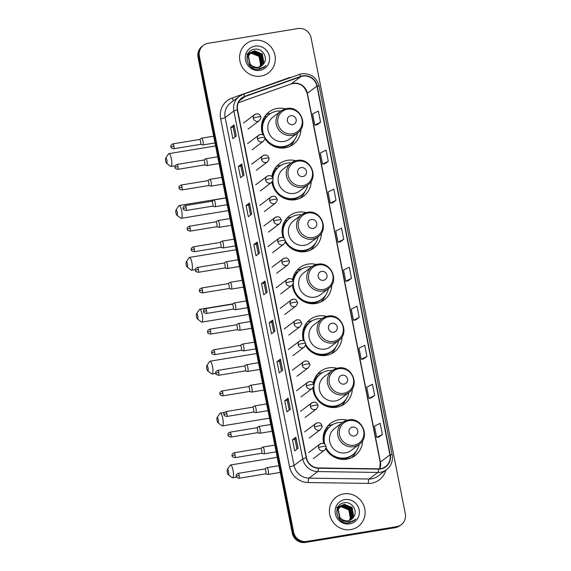 <?xml version="1.0" encoding="UTF-8"?>
<svg xmlns="http://www.w3.org/2000/svg" width="571" height="571" viewBox="0 0 571 571"><rect width="100%" height="100%" fill="white"/><g stroke="black" fill="none" stroke-linecap="round" stroke-linejoin="round"><path stroke-width="0.86" d="M347.168 420.185A20.242 19.443 53 0 0 338.96 419.771A20.242 19.443 53 0 0 330.68 423.304A20.242 19.443 53 0 0 323.728 443.603M325.72 448.692A20.242 19.443 53 0 0 346.761 459.177A20.242 19.443 53 0 0 355.041 455.644A20.242 19.443 53 0 0 362.592 440.669M332.629 424.624A20.242 19.443 53 0 0 332.493 424.646A20.242 19.443 53 0 0 327.718 426.094M336.89 368.288A20.242 19.443 53 0 0 328.682 367.881A20.242 19.443 53 0 0 320.41 371.407A20.242 19.443 53 0 0 313.179 383.205M312.879 387.859A20.242 19.443 53 0 0 336.483 407.28A20.242 19.443 53 0 0 344.763 403.754A20.242 19.443 53 0 0 352.314 388.772M322.358 372.727A20.242 19.443 53 0 0 322.215 372.749A20.242 19.443 53 0 0 317.44 374.198M326.619 316.398A20.242 19.443 53 0 0 318.411 315.984A20.242 19.443 53 0 0 310.132 319.517A20.242 19.443 53 0 0 303.401 340.659M305.464 345.405A20.242 19.443 53 0 0 326.212 355.39A20.242 19.443 53 0 0 334.485 351.857A20.242 19.443 53 0 0 342.043 336.883M312.08 320.838A20.242 19.443 53 0 0 311.937 320.859A20.242 19.443 53 0 0 307.162 322.308M316.341 264.501A20.242 19.443 53 0 0 308.133 264.095A20.242 19.443 53 0 0 299.861 267.621A20.242 19.443 53 0 0 292.545 279.911M292.395 284.993A20.242 19.443 53 0 0 315.934 303.494A20.242 19.443 53 0 0 324.214 299.968A20.242 19.443 53 0 0 331.765 284.986M301.809 268.941A20.242 19.443 53 0 0 301.666 268.962A20.242 19.443 53 0 0 296.891 270.411M306.07 212.612A20.242 19.443 53 0 0 297.862 212.198A20.242 19.443 53 0 0 289.583 215.731A20.242 19.443 53 0 0 283.13 237.743M285.179 242.068A20.242 19.443 53 0 0 305.663 251.604A20.242 19.443 53 0 0 313.936 248.071A20.242 19.443 53 0 0 321.487 233.096M291.531 217.051A20.242 19.443 53 0 0 291.388 217.073A20.242 19.443 53 0 0 286.613 218.522M295.792 160.722A20.242 19.443 53 0 0 287.584 160.308A20.242 19.443 53 0 0 279.305 163.841A20.242 19.443 53 0 0 271.91 176.682M271.953 182.085A20.242 19.443 53 0 0 295.385 199.714A20.242 19.443 53 0 0 303.665 196.181A20.242 19.443 53 0 0 311.216 181.2M281.253 165.155A20.242 19.443 53 0 0 281.118 165.183A20.242 19.443 53 0 0 276.343 166.632M285.514 108.825A20.242 19.443 53 0 0 277.306 108.419A20.242 19.443 53 0 0 269.034 111.945A20.242 19.443 53 0 0 262.91 134.863M264.873 138.66A20.242 19.443 53 0 0 285.115 147.818A20.242 19.443 53 0 0 293.387 144.292A20.242 19.443 53 0 0 300.938 129.31M270.982 113.265A20.242 19.443 53 0 0 270.84 113.286A20.242 19.443 53 0 0 266.065 114.735M266.371 116.491A18.522 17.787 -127 0 1 267.271 116.077M276.642 168.381A18.522 17.787 -127 0 1 277.549 167.974M286.92 220.278A18.522 17.787 -127 0 1 287.827 219.864M297.191 272.167A18.522 17.787 -127 0 1 298.098 271.76M307.469 324.064A18.522 17.787 -127 0 1 308.376 323.65M317.74 375.954A18.522 17.787 -127 0 1 318.647 375.547M328.018 427.85A18.522 17.787 -127 0 1 328.925 427.436M203.454 45.309L202.091 46.337A11.456 11.006 53 0 0 198.037 57.293L292.252 533.1A11.456 11.006 53 0 0 305.406 542.45L395.196 527.69A11.456 11.006 53 0 0 399.886 525.691L400.564 525.177A11.456 11.006 53 0 1 395.881 527.176A11.456 11.006 53 0 0 400.564 525.177L401.242 524.663A11.456 11.006 53 0 0 405.303 513.707L311.088 37.9A11.456 11.006 53 0 0 297.934 28.55L208.144 43.31A11.456 11.006 53 0 0 203.454 45.309A11.456 11.006 53 0 0 199.4 56.265L293.608 532.072A11.456 11.006 53 0 0 306.77 541.422L396.56 526.662A11.456 11.006 53 0 0 401.242 524.663M202.776 45.823A11.456 11.006 53 0 0 198.715 56.779L292.93 532.586A11.456 11.006 53 0 0 306.092 541.936L395.881 527.176L306.092 541.936A11.456 11.006 53 0 1 292.93 532.586L198.715 56.779A11.456 11.006 53 0 1 202.776 45.823M253.917 40.391A18.336 17.608 53 0 0 246.422 43.589A18.336 17.608 53 0 0 241.219 65.158A18.336 17.608 53 0 0 260.983 76.079A18.336 17.608 53 0 0 268.477 72.881A18.336 17.608 53 0 0 273.68 51.311A18.336 17.608 53 0 0 253.917 40.391A18.336 17.608 53 0 0 246.422 43.589A18.336 17.608 53 0 0 241.219 65.158A18.336 17.608 53 0 0 260.983 76.079A18.336 17.608 53 0 0 268.477 72.881A18.336 17.608 53 0 0 273.68 51.311A18.336 17.608 53 0 0 253.917 40.391M343.713 493.894A18.336 17.608 53 0 0 336.219 497.091A18.336 17.608 53 0 0 331.016 518.661A18.336 17.608 53 0 0 350.78 529.581A18.336 17.608 53 0 0 358.274 526.383A18.336 17.608 53 0 0 363.477 504.814A18.336 17.608 53 0 0 343.713 493.894A18.336 17.608 53 0 0 336.219 497.091A18.336 17.608 53 0 0 331.016 518.661A18.336 17.608 53 0 0 350.78 529.581A18.336 17.608 53 0 0 358.274 526.383A18.336 17.608 53 0 0 363.477 504.814A18.336 17.608 53 0 0 343.713 493.894M302.894 76.129A12.219 11.734 -127 0 1 316.926 86.1L389.943 454.851A12.219 11.734 -127 0 1 385.611 466.536A12.219 11.734 -127 0 1 378.552 468.82L318.454 467.942A12.219 11.734 -127 0 1 306.484 457.814L237.593 109.903A12.219 11.734 -127 0 1 241.926 98.219A12.219 11.734 -127 0 1 244.923 96.606L300.896 76.642A12.219 11.734 -127 0 1 302.894 76.129M302.83 75.829A12.526 12.034 53 0 0 300.789 76.357L244.816 96.321A12.526 12.034 53 0 0 237.3 109.953L306.192 457.863A12.526 12.034 53 0 0 318.461 468.241L378.559 469.119A12.526 12.034 53 0 0 390.236 454.802L317.219 86.05A12.526 12.034 53 0 0 302.83 75.829M378.987 437.022L382.392 434.481L380.186 423.325L374.448 426.194L376.653 437.343L379.023 437.015M371.257 397.987L374.669 395.446L372.456 384.297L366.718 387.167L368.923 398.315L371.293 397.987M363.527 358.959L366.939 356.418L364.733 345.262L358.988 348.132L361.193 359.28L363.57 358.952M355.797 319.931L359.209 317.383L357.003 306.234L351.258 309.104L353.47 320.252L355.84 319.924M317.162 124.771L320.567 122.23L318.361 111.074L312.615 113.943L314.828 125.099L317.198 124.764M324.885 163.806L328.296 161.258L326.091 150.109L320.345 152.978L322.558 164.127L324.928 163.798M332.615 202.833L336.026 200.293L333.814 189.137L328.075 192.006L330.281 203.162L332.65 202.826M340.345 241.868L343.756 239.32L341.544 228.172L335.805 231.041L338.011 242.19L340.38 241.861M348.074 280.896L351.479 278.355L349.274 267.199L343.535 270.069L345.74 281.225L348.11 280.889M282.624 370.279L279.219 372.842L277.006 361.693L280.418 359.123L282.624 370.279M290.353 409.307L286.949 411.869L284.736 400.721L288.141 398.158L290.353 409.307M298.076 448.342L294.672 450.904L292.466 439.756L295.871 437.186L298.076 448.342M259.441 253.181L256.029 255.751L253.824 244.595L257.228 242.033L259.441 253.181M251.711 214.154L248.306 216.716L246.094 205.567L249.498 203.005L251.711 214.154M243.981 175.119L240.577 177.688L238.371 166.532L241.776 163.97L243.981 175.119M236.251 136.091L232.847 138.653L230.641 127.504L234.046 124.942L236.251 136.091M274.894 331.244L271.489 333.814L269.284 322.658L272.688 320.095L274.894 331.244M267.164 292.216L263.759 294.779L261.554 283.63L264.958 281.06L267.164 292.216M261.554 283.63L264.087 283.209L264.887 281.146A3.055 0.385 -11.2 0 1 264.958 281.06M269.284 322.658L271.817 322.244M273.766 332.094L271.817 322.23L272.61 320.174A3.055 0.385 -11.2 0 1 272.688 320.095M230.641 127.504L233.175 127.083L233.967 125.02A3.055 0.385 -11.2 0 1 234.046 124.942M238.371 166.532L240.905 166.118M242.853 175.968L240.898 166.104L241.697 164.048A3.055 0.385 -11.2 0 1 241.776 163.97M246.094 205.567L248.635 205.146L249.427 203.083A3.055 0.385 -11.2 0 1 249.498 203.005M253.824 244.595L256.358 244.181L257.157 242.111A3.055 0.385 -11.2 0 1 257.228 242.033M292.466 439.756L295 439.335M296.956 449.191L295 439.327L295.799 437.272A3.055 0.385 -11.2 0 1 295.871 437.186M284.736 400.721L287.27 400.307L288.07 398.237A3.055 0.385 -11.2 0 1 288.141 398.158M277.006 361.693L279.547 361.272L280.34 359.209A3.055 0.385 -11.2 0 1 280.418 359.123M351.479 278.355L345.74 281.225M343.756 239.32L338.011 242.19M336.026 200.293L330.281 203.162M328.296 161.258L322.558 164.127M320.567 122.23L314.828 125.099M359.209 317.383L353.47 320.252M366.939 356.418L361.193 359.28M374.669 395.446L368.923 398.315M382.392 434.481L376.653 437.343M266.036 293.066L264.087 283.202M258.313 254.031L256.358 244.167M250.583 215.003L248.628 205.139M235.124 136.94L233.175 127.076M281.496 371.129L279.54 361.265M289.226 410.156L287.27 400.292M247.521 54.923L248.242 54.388M248.385 54.295L248.828 54.038M248.977 53.959L249.456 53.745M249.613 53.681L251.276 53.231L259.07 56.393L260.554 64.93L259.505 66.971M247.693 54.78L248.114 54.502M248.257 54.409L248.713 54.166M248.863 54.088L249.341 53.881M249.506 53.817L251.004 53.438C257.257 53.424 260.49 56.7 260.719 63.267A8.629 8.287 53 0 1 259.391 67.007M247.314 55.487L249.32 53.574M249.463 53.481L249.912 53.224M250.062 53.146L252.353 52.418L260.155 55.58L261.632 64.116L260.155 66.721M247.4 55.237L248.906 53.867M248.77 53.967L249.199 53.681M249.341 53.595L249.791 53.353M249.948 53.274L252.082 52.625L259.884 55.787L261.361 64.323L259.998 66.786M256.557 68.099L248.813 64.709M246.958 60.091L247.307 56.843L250.405 52.76M250.548 52.668L253.438 51.604L261.233 54.766L262.717 63.302L260.769 66.429M257.036 68.206L251.233 67.207M246.886 57.557L249.991 53.053M249.855 53.153L250.276 52.867M250.419 52.782L253.167 51.811L260.961 54.973L262.446 63.509L260.619 66.507M263.923 63.352C268.291 57.264 262.046 47.993 254.973 49.206C242.168 50.262 246.108 71.261 258.734 69.476L263.959 67.428L265.936 65.472C263.902 67.278 261.525 68.227 258.799 68.313L252.575 66.186A8.629 8.287 53 0 0 263.923 63.352L261.761 65.801M252.575 66.186L250.226 64.295L248.385 56.029L251.069 52.232L254.516 50.79L262.31 53.952L263.795 62.489L261.347 66.086M253.895 67.085L249.962 64.502L248.114 56.236L251.069 52.232M250.933 52.339L254.245 50.997L262.046 54.152L263.524 62.696L261.204 66.172M246.679 54.074L250.783 52.446M255.051 46.115A12.455 11.955 53 0 0 245.551 60.191A12.455 11.955 53 0 0 259.855 70.354A12.455 11.955 53 0 0 269.348 56.279A12.455 11.955 53 0 0 255.051 46.115M250.797 52.446L252.596 52.389M253.945 52.561L261.354 58.428M265.936 65.472L263.873 67.492M165.697 161.086A2.677 0.664 -99.3 0 0 166.546 163.213A2.677 0.664 -99.3 0 0 166.889 160.187A2.677 0.664 -99.3 0 0 165.704 158.117A2.677 0.664 -99.3 0 0 165.697 161.086M165.704 158.117L168.516 153.913A6.495 1.62 80.7 0 1 168.888 153.635A6.495 1.62 80.7 0 1 171.393 158.952A6.495 1.62 80.7 0 1 171 166.446A6.495 1.62 80.7 0 1 170.551 166.297L166.546 163.213M292.652 124.628A4.582 4.404 53 0 0 296.149 119.446A4.582 4.404 53 0 0 290.882 115.706A4.582 4.404 53 0 0 287.384 120.888A4.582 4.404 53 0 0 292.652 124.628M286.721 108.59A13.747 13.204 53 0 0 281.096 110.988L272.938 117.134A13.747 13.204 53 0 0 269.034 133.307A13.747 13.204 53 0 0 283.858 141.501A13.747 13.204 53 0 0 289.483 139.103L297.641 132.957C308.947 125.442 300.125 105.549 286.835 108.54L281.096 110.988A13.747 13.204 53 0 0 277.199 127.162A13.747 13.204 53 0 0 292.017 135.356A13.747 13.204 53 0 0 297.641 132.957M280.996 111.067A18.144 17.423 53 0 0 276.692 111.231A18.144 17.423 53 0 0 269.276 114.393A18.144 17.423 53 0 0 264.123 135.734A18.144 17.423 53 0 0 283.687 146.54A18.144 17.423 53 0 0 291.103 143.378A18.144 17.423 53 0 0 297.541 133.036M264.894 138.096A18.144 17.423 53 0 0 283.344 146.797A18.144 17.423 53 0 0 290.76 143.635L291.103 143.378M269.276 114.393L268.934 114.65A18.144 17.423 53 0 0 263.467 135.234M261.475 127.097A18.315 17.587 53 0 1 266.471 116.491L264.744 116.484M294.743 139.617A19.864 19.071 -127 0 1 289.918 146.354M175.975 212.983A2.677 0.664 -99.3 0 0 176.817 215.11A2.677 0.664 -99.3 0 0 177.167 212.084A2.677 0.664 -99.3 0 0 175.982 210.007A2.677 0.664 -99.3 0 0 175.975 212.983M175.982 210.007L178.787 205.81A6.495 1.62 80.7 0 1 179.166 205.524A6.495 1.62 80.7 0 1 181.664 210.842A6.495 1.62 80.7 0 1 181.271 218.336A6.495 1.62 80.7 0 1 180.829 218.193L176.817 215.11M302.923 176.525A4.582 4.404 53 0 0 306.42 171.343A4.582 4.404 53 0 0 301.16 167.603A4.582 4.404 53 0 0 297.662 172.785A4.582 4.404 53 0 0 302.923 176.525M296.999 160.487A13.747 13.204 53 0 0 291.374 162.878L283.216 169.023A13.747 13.204 53 0 0 279.312 185.204A13.747 13.204 53 0 0 294.136 193.391A13.747 13.204 53 0 0 299.754 190.992L307.919 184.847C319.218 177.338 310.396 157.439 297.113 160.43L291.374 162.878A13.747 13.204 53 0 0 287.47 179.058A13.747 13.204 53 0 0 302.295 187.245A13.747 13.204 53 0 0 307.919 184.847M272.788 180.786A18.144 17.423 53 0 0 293.958 198.437A18.144 17.423 53 0 0 301.374 195.275A18.144 17.423 53 0 0 307.812 184.925M291.274 162.956A18.144 17.423 53 0 0 286.97 163.12A18.144 17.423 53 0 0 279.547 166.282A18.144 17.423 53 0 0 272.874 178.245M272.467 181.428A18.144 17.423 53 0 0 293.622 198.694A18.144 17.423 53 0 0 301.038 195.532L301.374 195.275M279.547 166.282L279.212 166.539A18.144 17.423 53 0 0 272.638 177.667M272.096 176.874A18.315 17.587 53 0 1 276.742 168.388L275.015 168.374M305.014 191.513A19.864 19.071 -127 0 1 300.189 198.251M186.246 264.873A2.677 0.664 -99.3 0 0 187.095 267A2.677 0.664 -99.3 0 0 187.438 263.973A2.677 0.664 -99.3 0 0 186.253 261.903A2.677 0.664 -99.3 0 0 186.246 264.873M186.253 261.903L189.065 257.699A6.495 1.62 80.7 0 1 189.444 257.414A6.495 1.62 80.7 0 1 191.942 262.731A6.495 1.62 80.7 0 1 191.549 270.233A6.495 1.62 80.7 0 1 191.099 270.083L187.095 267M313.201 228.414A4.582 4.404 53 0 0 316.698 223.232A4.582 4.404 53 0 0 311.431 219.492A4.582 4.404 53 0 0 307.933 224.674A4.582 4.404 53 0 0 313.201 228.414M307.269 212.376A13.747 13.204 53 0 0 301.652 214.775L293.487 220.92A13.747 13.204 53 0 0 289.59 237.093A13.747 13.204 53 0 0 304.407 245.287A13.747 13.204 53 0 0 310.032 242.889L318.19 236.744C329.496 229.228 320.674 209.329 307.384 212.326L301.652 214.775A13.747 13.204 53 0 0 297.748 230.948A13.747 13.204 53 0 0 312.573 239.142A13.747 13.204 53 0 0 318.19 236.744M285.25 240.698A18.144 17.423 53 0 0 304.236 250.326A18.144 17.423 53 0 0 311.652 247.164A18.144 17.423 53 0 0 318.09 236.822M301.545 214.853A18.144 17.423 53 0 0 297.241 215.017A18.144 17.423 53 0 0 289.825 218.179A18.144 17.423 53 0 0 284.301 238.628M285.264 241.583A18.144 17.423 53 0 0 303.893 250.583A18.144 17.423 53 0 0 311.309 247.421L311.652 247.164M289.825 218.179L289.483 218.436A18.144 17.423 53 0 0 283.666 238.064M282.024 230.884A18.315 17.587 53 0 1 287.02 220.278L285.293 220.27M315.292 243.403A19.864 19.071 -127 0 1 310.467 250.141M196.524 316.769A2.677 0.664 -99.3 0 0 197.366 318.896A2.677 0.664 -99.3 0 0 197.716 315.87A2.677 0.664 -99.3 0 0 196.531 313.793A2.677 0.664 -99.3 0 0 196.524 316.769M196.531 313.793L199.343 309.596A6.495 1.62 80.7 0 1 199.714 309.311A6.495 1.62 80.7 0 1 202.22 314.628A6.495 1.62 80.7 0 1 201.82 322.123A6.495 1.62 80.7 0 1 201.377 321.98L197.366 318.896M323.471 280.311A4.582 4.404 53 0 0 326.969 275.129A4.582 4.404 53 0 0 321.709 271.389A4.582 4.404 53 0 0 318.211 276.564A4.582 4.404 53 0 0 323.471 280.311M317.547 264.266A13.747 13.204 53 0 0 311.923 266.664L303.765 272.81A13.747 13.204 53 0 0 299.861 288.99A13.747 13.204 53 0 0 314.685 297.177A13.747 13.204 53 0 0 320.31 294.779L328.468 288.633C339.766 281.125 330.944 261.225 317.662 264.216L311.923 266.664A13.747 13.204 53 0 0 308.019 282.845A13.747 13.204 53 0 0 322.843 291.032A13.747 13.204 53 0 0 328.468 288.633M293.337 283.245A18.144 17.423 53 0 0 314.507 302.223A18.144 17.423 53 0 0 321.93 299.061A18.144 17.423 53 0 0 328.368 288.712M311.823 266.743A18.144 17.423 53 0 0 307.519 266.907A18.144 17.423 53 0 0 300.103 270.069A18.144 17.423 53 0 0 293.423 282.017M292.987 284.172A18.144 17.423 53 0 0 314.171 302.48A18.144 17.423 53 0 0 321.587 299.318L321.93 299.061M300.103 270.069L299.761 270.326A18.144 17.423 53 0 0 293.237 281.139M292.752 280.19A18.315 17.587 53 0 1 297.291 272.167L295.564 272.16M325.563 295.3A19.864 19.071 -127 0 1 320.738 302.038M206.802 368.659A2.677 0.664 -99.3 0 0 207.644 370.786A2.677 0.664 -99.3 0 0 207.994 367.76A2.677 0.664 -99.3 0 0 206.809 365.69A2.677 0.664 -99.3 0 0 206.802 368.659M206.809 365.69L209.614 361.486A6.495 1.62 80.7 0 1 209.992 361.2A6.495 1.62 80.7 0 1 212.491 366.518A6.495 1.62 80.7 0 1 212.098 374.019A6.495 1.62 80.7 0 1 211.648 373.869L207.644 370.786M333.75 332.201A4.582 4.404 53 0 0 337.247 327.019A4.582 4.404 53 0 0 331.979 323.279A4.582 4.404 53 0 0 328.489 328.461A4.582 4.404 53 0 0 333.75 332.201M327.818 316.163A13.747 13.204 53 0 0 322.201 318.561L314.036 324.706A13.747 13.204 53 0 0 310.139 340.88A13.747 13.204 53 0 0 324.963 349.074A13.747 13.204 53 0 0 330.58 346.676L338.739 340.53C350.044 333.014 341.222 313.115 327.94 316.113L322.201 318.561A13.747 13.204 53 0 0 318.297 334.734A13.747 13.204 53 0 0 333.121 342.928A13.747 13.204 53 0 0 338.739 340.53M305.671 344.234A18.144 17.423 53 0 0 324.785 354.113A18.144 17.423 53 0 0 332.201 350.951A18.144 17.423 53 0 0 338.639 340.609M322.094 318.639A18.144 17.423 53 0 0 317.79 318.804A18.144 17.423 53 0 0 310.374 321.965A18.144 17.423 53 0 0 304.493 341.387M305.585 344.963A18.144 17.423 53 0 0 324.442 354.37A18.144 17.423 53 0 0 331.865 351.208L332.201 350.951M310.374 321.965L310.032 322.222A18.144 17.423 53 0 0 303.943 340.951M302.58 334.67A18.315 17.587 53 0 1 307.569 324.064L305.842 324.05M335.841 347.189A19.864 19.071 -127 0 1 331.016 353.927M217.073 420.549A2.677 0.664 -99.3 0 0 217.922 422.683A2.677 0.664 -99.3 0 0 218.265 419.656A2.677 0.664 -99.3 0 0 217.08 417.579A2.677 0.664 -99.3 0 0 217.073 420.549M217.08 417.579L219.892 413.383A6.495 1.62 80.7 0 1 220.263 413.097A6.495 1.62 80.7 0 1 222.769 418.415A6.495 1.62 80.7 0 1 222.376 425.909A6.495 1.62 80.7 0 1 221.926 425.759L217.922 422.683M344.027 384.09A4.582 4.404 53 0 0 347.518 378.916A4.582 4.404 53 0 0 342.257 375.176A4.582 4.404 53 0 0 338.76 380.35A4.582 4.404 53 0 0 344.027 384.09M338.096 368.052A13.747 13.204 53 0 0 332.472 370.451L324.314 376.596A13.747 13.204 53 0 0 320.41 392.777A13.747 13.204 53 0 0 335.234 400.963A13.747 13.204 53 0 0 340.858 398.565L349.017 392.42C360.315 384.904 351.5 365.012 338.21 368.002L332.472 370.451A13.747 13.204 53 0 0 328.575 386.631A13.747 13.204 53 0 0 343.392 394.818A13.747 13.204 53 0 0 349.017 392.42M332.372 370.529A18.144 17.423 53 0 0 328.068 370.693A18.144 17.423 53 0 0 320.652 373.855A18.144 17.423 53 0 0 315.499 395.203A18.144 17.423 53 0 0 335.063 406.01A18.144 17.423 53 0 0 342.479 402.848A18.144 17.423 53 0 0 348.917 392.498M313.579 386.695A18.144 17.423 53 0 0 334.72 406.267A18.144 17.423 53 0 0 342.136 403.097L342.479 402.848M320.652 373.855L320.31 374.112A18.144 17.423 53 0 0 313.8 384.861M313.408 383.591A18.315 17.587 53 0 1 317.847 375.954L316.12 375.946M346.119 399.079A19.864 19.071 -127 0 1 341.294 405.817M227.351 472.445A2.677 0.664 -99.3 0 0 228.193 474.572A2.677 0.664 -99.3 0 0 228.543 471.546A2.677 0.664 -99.3 0 0 227.358 469.476A2.677 0.664 -99.3 0 0 227.351 472.445M227.358 469.476L230.163 465.272A6.495 1.62 80.7 0 1 230.541 464.987A6.495 1.62 80.7 0 1 233.039 470.304A6.495 1.62 80.7 0 1 232.647 477.806A6.495 1.62 80.7 0 1 232.204 477.656L228.193 474.572M354.298 435.987A4.582 4.404 53 0 0 357.796 430.805A4.582 4.404 53 0 0 352.535 427.065A4.582 4.404 53 0 0 349.038 432.247A4.582 4.404 53 0 0 354.298 435.987M348.374 419.949A13.747 13.204 53 0 0 342.75 422.347L334.592 428.493A13.747 13.204 53 0 0 330.688 444.666A13.747 13.204 53 0 0 345.512 452.853A13.747 13.204 53 0 0 351.129 450.462L359.295 444.317C370.593 436.801 361.771 416.901 348.488 419.899L342.75 422.347A13.747 13.204 53 0 0 338.846 438.521A13.747 13.204 53 0 0 353.67 446.715A13.747 13.204 53 0 0 359.295 444.317M326.027 447.628A18.144 17.423 53 0 0 345.334 457.899A18.144 17.423 53 0 0 352.75 454.737A18.144 17.423 53 0 0 359.188 444.388M342.65 422.419A18.144 17.423 53 0 0 338.346 422.59A18.144 17.423 53 0 0 330.923 425.752A18.144 17.423 53 0 0 324.771 444.259M325.884 448.278A18.144 17.423 53 0 0 344.991 458.156A18.144 17.423 53 0 0 352.414 454.994L352.75 454.737M330.923 425.752L330.588 426.009A18.144 17.423 53 0 0 324.278 443.888M323.129 438.457A18.315 17.587 53 0 1 328.118 427.85L326.391 427.836M356.39 450.976A19.864 19.071 -127 0 1 351.565 457.714M200.392 144.377L202.676 144.948A3.44 0.856 -99.3 0 0 202.769 144.955A3.44 0.856 -99.3 0 0 202.876 144.906A3.44 0.856 -99.3 0 0 203.019 141.201A3.44 0.856 -99.3 0 0 201.656 138.168A3.44 0.856 -99.3 0 0 201.57 138.203A3.44 0.856 -99.3 0 0 201.549 138.218L199.586 139.474M200.357 144.37A2.484 0.621 -99.3 0 0 200.428 144.37A2.484 0.621 -99.3 0 0 200.5 144.335A2.484 0.621 -99.3 0 0 200.578 141.501A2.484 0.621 -99.3 0 0 199.622 139.474A2.484 0.621 -99.3 0 0 199.557 139.495M204.468 164.969L206.752 165.54A3.44 0.856 -99.3 0 0 206.845 165.547A3.44 0.856 -99.3 0 0 206.952 165.497A3.44 0.856 -99.3 0 0 207.095 161.793A3.44 0.856 -99.3 0 0 205.731 158.759A3.44 0.856 -99.3 0 0 205.646 158.795A3.44 0.856 -99.3 0 0 205.624 158.809L203.661 160.073M204.432 164.962A2.484 0.621 -99.3 0 0 204.504 164.962A2.484 0.621 -99.3 0 0 204.575 164.933A2.484 0.621 -99.3 0 0 204.654 162.1A2.484 0.621 -99.3 0 0 203.697 160.066A2.484 0.621 -99.3 0 0 203.633 160.087M208.551 185.561L210.835 186.132A3.44 0.856 -99.3 0 0 210.927 186.139A3.44 0.856 -99.3 0 0 211.027 186.096A3.44 0.856 -99.3 0 0 211.177 182.392A3.44 0.856 -99.3 0 0 209.807 179.358A3.44 0.856 -99.3 0 0 209.721 179.387A3.44 0.856 -99.3 0 0 209.707 179.401M208.515 185.554A2.484 0.621 -99.3 0 0 208.579 185.561A2.484 0.621 -99.3 0 0 208.658 185.525A2.484 0.621 -99.3 0 0 208.729 182.691A2.484 0.621 -99.3 0 0 207.773 180.657A2.484 0.621 -99.3 0 0 207.708 180.686M212.626 206.16L214.91 206.731A3.44 0.856 -99.3 0 0 215.003 206.731A3.44 0.856 -99.3 0 0 215.11 206.688A3.44 0.856 -99.3 0 0 215.253 202.983A3.44 0.856 -99.3 0 0 213.889 199.95A3.44 0.856 -99.3 0 0 213.797 199.986A3.44 0.856 -99.3 0 0 213.782 199.993M212.59 206.145A2.484 0.621 -99.3 0 0 212.655 206.152A2.484 0.621 -99.3 0 0 212.733 206.117A2.484 0.621 -99.3 0 0 212.812 203.283A2.484 0.621 -99.3 0 0 211.855 201.249A2.484 0.621 -99.3 0 0 211.791 201.278M216.702 226.751L218.986 227.322A3.44 0.856 -99.3 0 0 219.078 227.329A3.44 0.856 -99.3 0 0 219.185 227.279A3.44 0.856 -99.3 0 0 219.328 223.575A3.44 0.856 -99.3 0 0 217.965 220.542A3.44 0.856 -99.3 0 0 217.879 220.577A3.44 0.856 -99.3 0 0 217.858 220.592L215.895 221.848M216.666 226.744A2.484 0.621 -99.3 0 0 216.737 226.744A2.484 0.621 -99.3 0 0 216.809 226.708A2.484 0.621 -99.3 0 0 216.887 223.875A2.484 0.621 -99.3 0 0 215.931 221.848A2.484 0.621 -99.3 0 0 215.867 221.869M194.283 248.856A2.484 0.621 -99.3 0 0 193.326 246.822C189.993 248.692 191.663 249.242 191.292 249.755L194.283 248.856A2.484 0.621 -99.3 0 1 194.133 251.725L220.813 247.336A2.484 0.621 -99.3 0 1 220.749 247.336L223.061 247.914A3.44 0.856 -99.3 0 0 223.161 247.921A3.44 0.856 -99.3 0 0 223.261 247.871A3.44 0.856 -99.3 0 0 223.411 244.167A3.44 0.856 -99.3 0 0 222.04 241.133A3.44 0.856 -99.3 0 0 221.955 241.169A3.44 0.856 -99.3 0 0 221.941 241.183L219.978 242.447M220.813 247.336A2.484 0.621 -99.3 0 0 220.891 247.307A2.484 0.621 -99.3 0 0 220.963 244.474A2.484 0.621 -99.3 0 0 220.006 242.439A2.484 0.621 -99.3 0 0 219.942 242.461M224.86 267.935L227.144 268.513A3.44 0.856 -99.3 0 0 227.237 268.513A3.44 0.856 -99.3 0 0 227.344 268.47A3.44 0.856 -99.3 0 0 227.486 264.766A3.44 0.856 -99.3 0 0 226.123 261.732A3.44 0.856 -99.3 0 0 226.03 261.761A3.44 0.856 -99.3 0 0 226.016 261.775M224.824 267.927A2.484 0.621 -99.3 0 0 224.888 267.935A2.484 0.621 -99.3 0 0 224.967 267.899A2.484 0.621 -99.3 0 0 225.038 265.065A2.484 0.621 -99.3 0 0 224.082 263.031A2.484 0.621 -99.3 0 0 224.025 263.06M228.935 288.533L231.219 289.104A3.44 0.856 -99.3 0 0 231.312 289.104A3.44 0.856 -99.3 0 0 231.419 289.062A3.44 0.856 -99.3 0 0 231.562 285.357A3.44 0.856 -99.3 0 0 230.199 282.324A3.44 0.856 -99.3 0 0 230.113 282.36A3.44 0.856 -99.3 0 0 230.092 282.367M228.9 288.519A2.484 0.621 -99.3 0 0 228.971 288.526A2.484 0.621 -99.3 0 0 229.042 288.491A2.484 0.621 -99.3 0 0 229.121 285.657A2.484 0.621 -99.3 0 0 228.164 283.623A2.484 0.621 -99.3 0 0 228.1 283.651L230.113 282.36M233.011 309.125L235.295 309.696A3.44 0.856 -99.3 0 0 235.388 309.703A3.44 0.856 -99.3 0 0 235.495 309.653A3.44 0.856 -99.3 0 0 235.637 305.949A3.44 0.856 -99.3 0 0 234.274 302.916A3.44 0.856 -99.3 0 0 234.189 302.951A3.44 0.856 -99.3 0 0 234.174 302.965L232.204 304.222M232.975 309.118A2.484 0.621 -99.3 0 0 233.047 309.118A2.484 0.621 -99.3 0 0 233.125 309.082A2.484 0.621 -99.3 0 0 233.196 306.256A2.484 0.621 -99.3 0 0 232.24 304.222A2.484 0.621 -99.3 0 0 232.176 304.243M237.058 329.71A2.484 0.621 -99.3 0 0 237.122 329.71L239.377 330.288A3.44 0.856 -99.3 0 0 239.47 330.295A3.44 0.856 -99.3 0 0 239.57 330.245A3.44 0.856 -99.3 0 0 239.72 326.541A3.44 0.856 -99.3 0 0 238.35 323.507A3.44 0.856 -99.3 0 0 238.264 323.543A3.44 0.856 -99.3 0 0 238.25 323.557L236.287 324.82M210.592 331.23A2.484 0.621 -99.3 0 0 209.636 329.203C206.302 331.066 207.98 331.615 207.601 332.129L210.592 331.23A2.484 0.621 -99.3 0 1 210.442 334.099L237.122 329.71A2.484 0.621 -99.3 0 0 237.201 329.681A2.484 0.621 -99.3 0 0 237.272 326.848A2.484 0.621 -99.3 0 0 236.315 324.813A2.484 0.621 -99.3 0 0 236.258 324.835M241.169 350.308L243.453 350.887A3.44 0.856 -99.3 0 0 243.546 350.887A3.44 0.856 -99.3 0 0 243.653 350.844A3.44 0.856 -99.3 0 0 243.796 347.139A3.44 0.856 -99.3 0 0 242.432 344.106A3.44 0.856 -99.3 0 0 242.347 344.142A3.44 0.856 -99.3 0 0 242.325 344.149M241.133 350.301A2.484 0.621 -99.3 0 0 241.205 350.308A2.484 0.621 -99.3 0 0 241.276 350.273A2.484 0.621 -99.3 0 0 241.355 347.439A2.484 0.621 -99.3 0 0 240.398 345.405A2.484 0.621 -99.3 0 0 240.334 345.434M245.245 370.907L247.529 371.478A3.44 0.856 -99.3 0 0 247.621 371.478A3.44 0.856 -99.3 0 0 247.728 371.435A3.44 0.856 -99.3 0 0 247.871 367.731A3.44 0.856 -99.3 0 0 246.508 364.698A3.44 0.856 -99.3 0 0 246.422 364.733A3.44 0.856 -99.3 0 0 246.401 364.748M245.209 370.893A2.484 0.621 -99.3 0 0 245.28 370.9A2.484 0.621 -99.3 0 0 245.352 370.865A2.484 0.621 -99.3 0 0 245.43 368.031A2.484 0.621 -99.3 0 0 244.474 365.997A2.484 0.621 -99.3 0 0 244.409 366.025L246.422 364.733M249.327 391.499L251.604 392.07A3.44 0.856 -99.3 0 0 251.704 392.077A3.44 0.856 -99.3 0 0 251.804 392.027A3.44 0.856 -99.3 0 0 251.954 388.323A3.44 0.856 -99.3 0 0 250.583 385.289A3.44 0.856 -99.3 0 0 250.498 385.325A3.44 0.856 -99.3 0 0 250.483 385.339M249.291 391.492A2.484 0.621 -99.3 0 0 249.356 391.492A2.484 0.621 -99.3 0 0 249.434 391.456A2.484 0.621 -99.3 0 0 249.506 388.63A2.484 0.621 -99.3 0 0 248.549 386.596A2.484 0.621 -99.3 0 0 248.485 386.617M253.367 412.084A2.484 0.621 -99.3 0 0 253.431 412.084L255.687 412.662A3.44 0.856 -99.3 0 0 255.779 412.669A3.44 0.856 -99.3 0 0 255.887 412.626A3.44 0.856 -99.3 0 0 256.029 408.922A3.44 0.856 -99.3 0 0 254.666 405.888A3.44 0.856 -99.3 0 0 254.573 405.917A3.44 0.856 -99.3 0 0 254.559 405.931M226.901 413.604A2.484 0.621 -99.3 0 0 225.945 411.577C222.611 413.44 224.289 413.989 223.918 414.503L226.901 413.604A2.484 0.621 -99.3 0 1 226.751 416.473L253.431 412.084A2.484 0.621 -99.3 0 0 253.51 412.055A2.484 0.621 -99.3 0 0 253.588 409.221A2.484 0.621 -99.3 0 0 252.632 407.187A2.484 0.621 -99.3 0 0 252.568 407.209M257.478 432.682L259.762 433.261A3.44 0.856 -99.3 0 0 259.855 433.261A3.44 0.856 -99.3 0 0 259.962 433.218A3.44 0.856 -99.3 0 0 260.105 429.513A3.44 0.856 -99.3 0 0 258.742 426.48A3.44 0.856 -99.3 0 0 258.656 426.516A3.44 0.856 -99.3 0 0 258.634 426.523M257.442 432.675A2.484 0.621 -99.3 0 0 257.514 432.682A2.484 0.621 -99.3 0 0 257.585 432.647A2.484 0.621 -99.3 0 0 257.664 429.813A2.484 0.621 -99.3 0 0 256.707 427.779A2.484 0.621 -99.3 0 0 256.643 427.807M261.554 453.281L263.838 453.852A3.44 0.856 -99.3 0 0 263.938 453.859A3.44 0.856 -99.3 0 0 264.038 453.809A3.44 0.856 -99.3 0 0 264.187 450.105A3.44 0.856 -99.3 0 0 262.817 447.072A3.44 0.856 -99.3 0 0 262.731 447.107A3.44 0.856 -99.3 0 0 262.717 447.122M261.525 453.274A2.484 0.621 -99.3 0 0 261.589 453.274A2.484 0.621 -99.3 0 0 261.668 453.238A2.484 0.621 -99.3 0 0 261.739 450.405A2.484 0.621 -99.3 0 0 260.783 448.378A2.484 0.621 -99.3 0 0 260.719 448.399M265.636 473.873L267.92 474.444A3.44 0.856 -99.3 0 0 268.013 474.451A3.44 0.856 -99.3 0 0 268.12 474.401A3.44 0.856 -99.3 0 0 268.263 470.697A3.44 0.856 -99.3 0 0 266.9 467.663A3.44 0.856 -99.3 0 0 266.807 467.699A3.44 0.856 -99.3 0 0 266.793 467.713M265.601 473.866A2.484 0.621 -99.3 0 0 265.665 473.866A2.484 0.621 -99.3 0 0 265.743 473.837A2.484 0.621 -99.3 0 0 265.815 471.004A2.484 0.621 -99.3 0 0 264.858 468.969A2.484 0.621 -99.3 0 0 264.801 468.991M337.318 508.426L338.039 507.89M338.182 507.797L338.624 507.548M338.774 507.469L339.245 507.248M339.41 507.184L341.073 506.741L348.867 509.896L350.351 518.439L349.302 520.474M337.49 508.283L337.911 508.004M338.053 507.919L338.503 507.669M338.66 507.598L339.138 507.383M339.302 507.326L340.801 506.941C347.054 506.934 350.287 510.21 350.515 516.769A8.629 8.287 53 0 1 349.188 520.516M337.111 508.997L339.117 507.077M339.26 506.984L339.702 506.734M339.859 506.655L342.15 505.92L349.944 509.082L351.429 517.619L349.952 520.224M337.197 508.74L338.703 507.369M338.567 507.469L338.988 507.191M339.138 507.098L339.588 506.855M339.745 506.777L341.879 506.127L349.68 509.289L351.158 517.826L349.795 520.295M346.354 521.601L338.61 518.211M336.747 513.6L337.104 510.346L340.202 506.263M340.345 506.17L343.235 505.107L351.029 508.269L352.514 516.805L350.565 519.931M346.833 521.708L341.03 520.709M336.683 511.066L339.781 506.556M339.652 506.655L340.073 506.377M340.216 506.284L342.964 505.314L350.758 508.475L352.243 517.012L350.416 520.01M353.72 516.862C358.088 510.767 351.836 501.495 344.77 502.708C331.965 503.765 335.905 524.763 348.531 522.979L353.756 520.93L355.733 518.975C353.699 520.781 351.322 521.73 348.595 521.815L342.372 519.689A8.629 8.287 53 0 0 353.72 516.862L351.558 519.303M342.372 519.689L340.023 517.797L338.182 509.532L340.866 505.742L344.313 504.293L352.107 507.455L353.592 515.991L351.144 519.589M343.692 520.588L339.759 518.004L337.911 509.739L340.594 505.942L342.393 505.892M340.73 505.842L344.042 504.5L351.843 507.662L353.321 516.198L351.001 519.681M336.476 507.576L340.58 505.956M344.848 499.618A12.455 11.955 53 0 0 335.348 513.693A12.455 11.955 53 0 0 349.645 523.857A12.455 11.955 53 0 0 359.145 509.782A12.455 11.955 53 0 0 344.848 499.618M343.742 506.063L351.151 511.93M355.733 518.975L353.663 521.002M198.037 57.293L199.4 56.265M395.196 527.69L396.56 526.662M305.406 542.45L306.77 541.422M292.252 533.1L293.608 532.072M316.926 86.1L307.391 93.28A12.219 11.734 53 0 0 293.358 83.302A12.219 11.734 53 0 0 291.367 83.816L238.357 102.723M385.853 470.176A19.1 18.336 -127 0 1 371.557 483.18A19.1 18.336 -127 0 1 368.331 483.416L308.233 482.538A19.1 18.336 -127 0 1 289.526 466.714L220.642 118.804A19.1 18.336 -127 0 1 232.097 98.019L288.07 78.056A19.1 18.336 -127 0 1 290.782 77.328M378.559 469.119A3.819 0.856 90.8 0 1 377.809 472.445L369.087 479.012A15.281 14.675 53 0 0 371.671 478.819A15.281 14.675 53 0 0 377.916 476.157L386.631 469.59A15.281 14.675 -127 0 1 377.809 472.445L317.712 471.567A15.281 14.675 -127 0 1 302.744 458.906L233.86 111.002A3.819 0.478 -11.2 0 1 237.3 109.953M298.997 74.408A3.819 1.021 70.4 0 1 299.068 74.366A3.819 1.021 70.4 0 1 300.789 76.357M306.192 457.863A3.819 0.478 168.8 0 0 302.744 458.906L294.029 465.472A15.281 14.675 53 0 0 308.99 478.134L369.087 479.012A3.819 0.856 -89.2 0 0 368.331 483.416M318.461 468.241A3.819 0.856 90.8 0 1 317.712 471.567L308.99 478.134A3.819 0.856 -89.2 0 0 308.233 482.538M390.236 454.802A3.819 0.478 -11.2 0 1 392.141 454.844L319.125 86.093C316.498 77.249 310.653 73.124 301.602 73.716L243.096 94.329L239.263 96.392L230.548 102.958A15.281 14.675 53 0 0 225.138 117.562L233.86 111.002A15.281 14.675 -127 0 1 239.263 96.392A15.281 14.675 -127 0 1 243.025 94.372A3.819 1.021 70.4 0 1 243.096 94.329A3.819 1.021 70.4 0 1 244.816 96.321M319.125 86.093A3.819 0.478 168.8 0 0 317.219 86.05M220.642 118.804A3.819 0.478 -11.2 0 0 225.138 117.562L294.029 465.472A3.819 0.478 -11.2 0 1 289.526 466.714M232.097 98.019A3.819 1.021 -109.6 0 0 233.582 100.674M379.822 468.77A12.219 11.734 53 0 0 380.407 462.032L307.391 93.28A6.873 0.864 -11.2 0 0 307.219 93.537C304.393 85.364 299.068 82.153 291.231 83.894A6.873 1.834 -109.6 0 0 291.367 83.816L300.896 76.642M389.943 454.851L380.407 462.032A6.873 0.864 -11.2 0 0 380.229 462.289L307.219 93.537M244.923 96.606L239.535 100.66M267.085 292.273L264.887 281.146M259.362 253.246L257.157 242.111M251.633 214.211L249.427 203.083M243.903 175.183L241.697 164.048M236.173 136.148L233.967 125.02M274.815 331.308L272.61 320.174M282.545 370.336L280.34 359.209M290.275 409.371L288.07 398.237M297.998 448.399L295.799 437.272M292.409 133.814A12.633 12.127 53 0 0 302.045 119.532A12.633 12.127 53 0 0 287.541 109.225A12.633 12.127 53 0 0 277.899 123.507A12.633 12.127 53 0 0 292.409 133.814M276.735 147.361A18.315 17.587 53 0 0 292.502 142.2M302.68 185.703A12.633 12.127 53 0 0 312.316 171.428A12.633 12.127 53 0 0 297.812 161.122A12.633 12.127 53 0 0 288.177 175.397A12.633 12.127 53 0 0 302.68 185.703M287.013 199.258A18.315 17.587 53 0 0 302.773 194.097M312.958 237.6A12.633 12.127 53 0 0 322.594 223.318A12.633 12.127 53 0 0 308.09 213.012A12.633 12.127 53 0 0 298.455 227.287A12.633 12.127 53 0 0 312.958 237.6M297.291 251.147A18.315 17.587 53 0 0 313.051 245.987M323.229 289.49A12.633 12.127 53 0 0 332.872 275.215A12.633 12.127 53 0 0 318.361 264.901A12.633 12.127 53 0 0 308.725 279.183A12.633 12.127 53 0 0 323.229 289.49M307.562 303.044A18.315 17.587 53 0 0 323.329 297.884M333.507 341.387A12.633 12.127 53 0 0 343.142 327.104A12.633 12.127 53 0 0 328.639 316.798A12.633 12.127 53 0 0 319.003 331.073A12.633 12.127 53 0 0 333.507 341.387M317.84 354.934A18.315 17.587 53 0 0 333.6 349.773M343.785 393.276A12.633 12.127 53 0 0 353.42 379.001A12.633 12.127 53 0 0 338.91 368.688A12.633 12.127 53 0 0 329.274 382.97A12.633 12.127 53 0 0 343.785 393.276M328.111 406.83A18.315 17.587 53 0 0 343.878 401.663M354.056 445.173A12.633 12.127 53 0 0 363.691 430.891A12.633 12.127 53 0 0 349.188 420.584A12.633 12.127 53 0 0 339.552 434.859A12.633 12.127 53 0 0 354.056 445.173M338.389 458.72A18.315 17.587 53 0 0 354.148 453.56M173.891 145.891A2.484 0.621 -99.3 0 0 172.934 143.856C169.601 145.719 171.279 146.276 170.907 146.79L173.891 145.891A2.484 0.621 -99.3 0 1 173.741 148.76L200.428 144.37M256.265 113.907A3.819 3.669 53 0 0 254.702 114.571C259.427 112.508 260.055 115.442 260.747 116.877A3.819 0.478 168.8 0 0 257.849 116.984A3.819 0.478 -11.2 0 0 253.346 118.218A3.819 3.669 53 0 0 259.298 120.674L248.057 129.132M243.467 123.029L254.702 114.571A3.819 3.669 53 0 0 253.346 118.218M177.974 166.482A2.484 0.621 -99.3 0 0 177.017 164.448C173.684 166.318 175.354 166.868 174.983 167.382L177.974 166.482A2.484 0.621 -99.3 0 1 177.824 169.351L204.504 164.962M260.34 134.499A3.819 3.669 53 0 0 258.777 135.163C263.502 133.1 264.13 136.034 264.823 137.475A3.819 0.478 168.8 0 0 261.925 137.575A3.819 0.478 -11.2 0 0 257.428 138.817A3.819 3.669 53 0 0 263.374 141.265L252.139 149.73M247.543 143.628L258.777 135.163A3.819 3.669 53 0 0 257.428 138.817M182.049 187.081A2.484 0.621 -99.3 0 0 181.093 185.047C177.759 186.91 179.437 187.459 179.058 187.973L182.049 187.081A2.484 0.621 -99.3 0 1 181.899 189.943L208.579 185.561M264.416 155.091A3.819 3.669 53 0 0 262.86 155.755C267.585 153.692 268.213 156.625 268.898 158.067A3.819 0.478 168.8 0 0 266.007 158.167A3.819 0.478 -11.2 0 0 261.504 159.409A3.819 3.669 53 0 0 267.449 161.857L256.215 170.322M251.618 164.22L262.86 155.755A3.819 3.669 53 0 0 261.504 159.409M186.125 207.673A2.484 0.621 -99.3 0 0 185.168 205.639C181.835 207.501 183.512 208.051 183.141 208.572L186.125 207.673A2.484 0.621 -99.3 0 1 185.975 210.535L212.655 206.152M268.498 175.682A3.819 3.669 53 0 0 266.935 176.353C271.66 174.291 272.288 177.217 272.981 178.659A3.819 0.478 168.8 0 0 270.083 178.759A3.819 0.478 -11.2 0 0 265.579 180.001A3.819 3.669 53 0 0 271.532 182.456L260.29 190.914M255.701 184.811L266.935 176.353A3.819 3.669 53 0 0 265.579 180.001M190.207 228.264A2.484 0.621 -99.3 0 0 189.251 226.23C185.918 228.093 187.588 228.65 187.217 229.164L190.207 228.264A2.484 0.621 -99.3 0 1 190.057 231.134L216.737 226.744M272.574 196.281A3.819 3.669 53 0 0 271.011 196.945C275.736 194.882 276.364 197.816 277.056 199.258A3.819 0.478 168.8 0 0 274.159 199.358A3.819 0.478 -11.2 0 0 269.662 200.599A3.819 3.669 53 0 0 275.607 203.048L264.373 211.506M259.776 205.403L271.011 196.945A3.819 3.669 53 0 0 269.662 200.599M276.649 216.873A3.819 3.669 53 0 0 275.086 217.537C279.819 215.474 280.447 218.407 281.132 219.849A3.819 0.478 168.8 0 0 278.241 219.949A3.819 0.478 -11.2 0 0 273.737 221.191A3.819 3.669 53 0 0 279.683 223.639L268.449 232.104M263.852 226.002L275.086 217.537A3.819 3.669 53 0 0 273.737 221.191M198.358 269.455A2.484 0.621 -99.3 0 0 197.402 267.421C194.069 269.284 195.746 269.833 195.368 270.354L198.358 269.455A2.484 0.621 -99.3 0 1 198.208 272.317L224.888 267.935M280.732 237.465A3.819 3.669 53 0 0 279.169 238.128C283.894 236.066 284.522 238.999 285.214 240.441A3.819 0.478 168.8 0 0 282.317 240.541A3.819 0.478 -11.2 0 0 277.813 241.783A3.819 3.669 53 0 0 283.766 244.231L272.524 252.696M267.927 246.593L279.169 238.128A3.819 3.669 53 0 0 277.813 241.783M202.434 290.047A2.484 0.621 -99.3 0 0 201.484 288.012C198.144 289.875 199.821 290.432 199.45 290.946L202.434 290.047A2.484 0.621 -99.3 0 1 202.284 292.909L228.971 288.526M284.808 258.056A3.819 3.669 53 0 0 283.245 258.727C287.97 256.665 288.598 259.591 289.29 261.033A3.819 0.478 168.8 0 0 286.392 261.133A3.819 0.478 -11.2 0 0 281.896 262.375A3.819 3.669 53 0 0 287.841 264.83L276.607 273.288M272.01 267.185L283.245 258.727A3.819 3.669 53 0 0 281.896 262.375M206.516 310.638A2.484 0.621 -99.3 0 0 205.56 308.604C202.227 310.474 203.897 311.024 203.526 311.538L206.516 310.638A2.484 0.621 -99.3 0 1 206.367 313.508L233.047 309.118M288.883 278.655A3.819 3.669 53 0 0 287.32 279.319C292.052 277.256 292.68 280.19 293.366 281.631A3.819 0.478 168.8 0 0 290.475 281.731A3.819 0.478 -11.2 0 0 285.971 282.973A3.819 3.669 53 0 0 291.917 285.421L280.682 293.879M276.086 287.777L287.32 279.319A3.819 3.669 53 0 0 285.971 282.973M292.959 299.247A3.819 3.669 53 0 0 291.403 299.911C296.128 297.848 296.756 300.781 297.441 302.223A3.819 0.478 168.8 0 0 294.55 302.323A3.819 0.478 -11.2 0 0 290.047 303.565A3.819 3.669 53 0 0 295.992 306.013L284.758 314.478M280.161 308.376L291.403 299.911A3.819 3.669 53 0 0 290.047 303.565M214.667 351.829A2.484 0.621 -99.3 0 0 213.711 349.795C210.378 351.657 212.055 352.207 211.684 352.728L214.667 351.829A2.484 0.621 -99.3 0 1 214.518 354.691L241.205 350.308M297.041 319.839A3.819 3.669 53 0 0 295.478 320.509C300.203 318.44 300.831 321.373 301.524 322.815A3.819 0.478 168.8 0 0 298.626 322.915A3.819 0.478 -11.2 0 0 294.122 324.157A3.819 3.669 53 0 0 300.075 326.612L288.833 335.07M284.244 328.967L295.478 320.509A3.819 3.669 53 0 0 294.122 324.157M218.75 372.42A2.484 0.621 -99.3 0 0 217.794 370.386C214.46 372.249 216.131 372.806 215.759 373.32L218.75 372.42A2.484 0.621 -99.3 0 1 218.6 375.29L245.28 370.9M301.117 340.437A3.819 3.669 53 0 0 299.554 341.101C304.279 339.038 304.907 341.972 305.599 343.407A3.819 0.478 168.8 0 0 302.701 343.514A3.819 0.478 -11.2 0 0 298.205 344.748A3.819 3.669 53 0 0 304.15 347.204L292.916 355.662M288.319 349.559L299.554 341.101A3.819 3.669 53 0 0 298.205 344.748M222.826 393.012A2.484 0.621 -99.3 0 0 221.869 390.978C218.536 392.848 220.213 393.398 219.835 393.911L222.826 393.012A2.484 0.621 -99.3 0 1 222.676 395.881L249.356 391.492M305.192 361.029A3.819 3.669 53 0 0 303.636 361.693C308.361 359.63 308.99 362.564 309.675 364.005A3.819 0.478 168.8 0 0 306.784 364.105A3.819 0.478 -11.2 0 0 302.28 365.347A3.819 3.669 53 0 0 308.226 367.795L296.991 376.26M292.395 370.158L303.636 361.693A3.819 3.669 53 0 0 302.28 365.347M309.275 381.621A3.819 3.669 53 0 0 307.712 382.285C312.437 380.222 313.065 383.155 313.757 384.597A3.819 0.478 168.8 0 0 310.86 384.697A3.819 0.478 -11.2 0 0 306.356 385.939A3.819 3.669 53 0 0 312.308 388.387L301.067 396.852M296.477 390.75L307.712 382.285A3.819 3.669 53 0 0 306.356 385.939M230.984 434.203A2.484 0.621 -99.3 0 0 230.027 432.168C226.694 434.031 228.364 434.581 227.993 435.102L230.984 434.203A2.484 0.621 -99.3 0 1 230.827 437.065L257.514 432.682M313.351 402.212A3.819 3.669 53 0 0 311.787 402.883C316.512 400.821 317.141 403.747 317.833 405.189A3.819 0.478 168.8 0 0 314.935 405.289A3.819 0.478 -11.2 0 0 310.438 406.531A3.819 3.669 53 0 0 316.384 408.986L305.15 417.444M300.553 411.341L311.787 402.883A3.819 3.669 53 0 0 310.438 406.531M235.059 454.794A2.484 0.621 -99.3 0 0 234.103 452.76C230.77 454.623 232.44 455.18 232.069 455.694L235.059 454.794A2.484 0.621 -99.3 0 1 234.909 457.664L261.589 453.274M317.426 422.811A3.819 3.669 53 0 0 315.863 423.475C320.595 421.412 321.223 424.346 321.908 425.78A3.819 0.478 168.8 0 0 319.018 425.887A3.819 0.478 -11.2 0 0 314.514 427.122A3.819 3.669 53 0 0 320.459 429.578L309.225 438.036M304.629 431.933L315.863 423.475A3.819 3.669 53 0 0 314.514 427.122M239.135 475.386A2.484 0.621 -99.3 0 0 238.178 473.352C234.845 475.222 236.522 475.771 236.144 476.285L239.135 475.386A2.484 0.621 -99.3 0 1 238.985 478.255L265.665 473.866M321.509 443.403A3.819 3.669 53 0 0 319.946 444.067C324.671 442.004 325.299 444.937 325.991 446.379A3.819 0.478 168.8 0 0 323.093 446.479A3.819 0.478 -11.2 0 0 318.589 447.721A3.819 3.669 53 0 0 324.542 450.169L313.301 458.634M308.704 452.532L319.946 444.067A3.819 3.669 53 0 0 318.589 447.721M386.631 469.59C391.263 465.8 393.105 460.89 392.141 454.844M291.231 83.894L238.35 102.751M379.744 468.777L380.229 462.289M175.218 165.754L171 166.446M215.595 145.955L168.888 153.635M228.393 210.592L181.271 218.336M225.866 197.844L179.166 205.524M195.339 269.612L191.549 270.233M236.144 249.741L189.444 257.414M248.942 314.378L201.82 322.123M232.747 303.879L199.714 309.311M215.781 373.413L212.098 374.019M256.693 353.528L209.992 361.2M269.491 418.165L222.376 425.909M224.467 412.405L220.263 413.097M236.508 477.17L232.647 477.806M277.242 457.314L230.541 464.987M213.661 136.198L201.656 138.168M214.996 142.943L202.769 144.955M172.934 143.856L199.622 139.474M173.741 148.76C169.544 147.639 171.521 146.89 170.907 146.79M260.747 116.877C261.297 117.241 260.811 118.504 259.298 120.674M217.737 156.789L205.731 158.759M219.071 163.534L206.845 165.547M177.017 164.448L203.697 160.066M177.824 169.351C173.62 168.231 175.597 167.489 174.983 167.382M264.823 137.475C265.372 137.832 264.887 139.103 263.374 141.265M221.812 177.381L209.807 179.358M207.744 180.664L209.721 179.387M223.154 184.126L210.927 186.139M181.093 185.047L207.773 180.657M181.899 189.943C177.702 188.823 179.672 188.08 179.058 187.973M268.898 158.067C269.448 158.431 268.97 159.694 267.449 161.857M225.895 197.973L213.889 199.95M211.82 201.256L213.797 199.986M227.229 204.725L215.003 206.731M185.168 205.639L211.855 201.249M185.975 210.535C181.778 209.421 183.755 208.672 183.141 208.572M272.981 178.659C273.53 179.023 273.045 180.286 271.532 182.456M229.97 218.572L217.965 220.542M231.305 225.317L219.078 227.329M189.251 226.23L215.931 221.848M190.057 231.134C185.853 230.013 187.83 229.264 187.217 229.164M277.056 199.258C277.606 199.614 277.121 200.878 275.607 203.048M234.046 239.163L222.04 241.133M235.388 245.908L223.161 247.921M193.326 246.822L220.006 242.439M194.133 251.725C189.929 250.605 191.906 249.862 191.292 249.755M281.132 219.849C281.681 220.213 281.203 221.477 279.683 223.639M238.128 259.755L226.123 261.732M224.053 263.038L226.03 261.761M239.463 266.507L227.237 268.513M197.402 267.421L224.082 263.031M198.208 272.317C194.012 271.196 195.981 270.454 195.368 270.354M285.214 240.441C285.764 240.805 285.279 242.068 283.766 244.231M242.204 280.347L230.199 282.324M243.539 287.099L231.312 289.104M201.484 288.012L228.164 283.623M202.284 292.909C198.087 291.795 200.064 291.046 199.45 290.946M289.29 261.033C289.84 261.397 289.354 262.66 287.841 264.83M246.279 300.946L234.274 302.916M247.614 307.69L235.388 309.703M205.56 308.604L232.24 304.222M206.367 313.508C202.163 312.387 204.14 311.645 203.526 311.538M293.366 281.631C293.915 281.988 293.43 283.252 291.917 285.421M250.362 321.537L238.35 323.507M251.697 328.282L239.47 330.295M209.636 329.203L236.315 324.813M210.442 334.099C206.245 332.979 208.215 332.236 207.601 332.129M297.441 302.223C297.991 302.587 297.512 303.851 295.992 306.013M254.438 342.129L242.432 344.106M240.362 345.412L242.347 344.142M255.772 348.881L243.546 350.887M213.711 349.795L240.398 345.405M214.518 354.691C210.321 353.57 212.298 352.828 211.684 352.728M301.524 322.815C302.073 323.179 301.588 324.442 300.075 326.612M258.513 362.721L246.508 364.698M259.848 369.473L247.621 371.478M217.794 370.386L244.474 365.997M218.6 375.29C214.396 374.169 216.373 373.42 215.759 373.32M305.599 343.407C306.149 343.771 305.663 345.034 304.15 347.204M262.589 383.319L250.583 385.289M248.521 386.596L250.498 385.325M263.93 390.064L251.704 392.077M221.869 390.978L248.549 386.596M222.676 395.881C218.472 394.761 220.449 394.019 219.835 393.911M309.675 364.005C310.224 364.362 309.746 365.633 308.226 367.795M266.671 403.911L254.666 405.888M252.596 407.194L254.573 405.917M268.006 410.656L255.779 412.669M225.945 411.577L252.632 407.187M226.751 416.473C222.554 415.353 224.531 414.61 223.918 414.503M313.757 384.597C314.307 384.961 313.822 386.224 312.308 388.387M270.747 424.503L258.742 426.48M256.672 427.786L258.656 426.516M272.082 431.255L259.855 433.261M230.027 432.168L256.707 427.779M230.827 437.065C226.63 435.944 228.607 435.202 227.993 435.102M317.833 405.189C318.382 405.553 317.897 406.816 316.384 408.986M274.822 445.102L262.817 447.072M234.103 452.76L260.783 448.378L262.731 447.107M276.164 451.847L263.938 453.859M234.909 457.664C230.705 456.543 232.683 455.794 232.069 455.694M321.908 425.78C322.458 426.144 321.98 427.408 320.459 429.578M278.905 465.693L266.9 467.663M264.83 468.977L266.807 467.699M280.24 472.438L268.013 474.451M238.178 473.352L264.858 468.969M238.985 478.255C234.788 477.135 236.758 476.392 236.144 476.285M325.991 446.379C326.541 446.736 326.055 448.007 324.542 450.169"/></g></svg>
